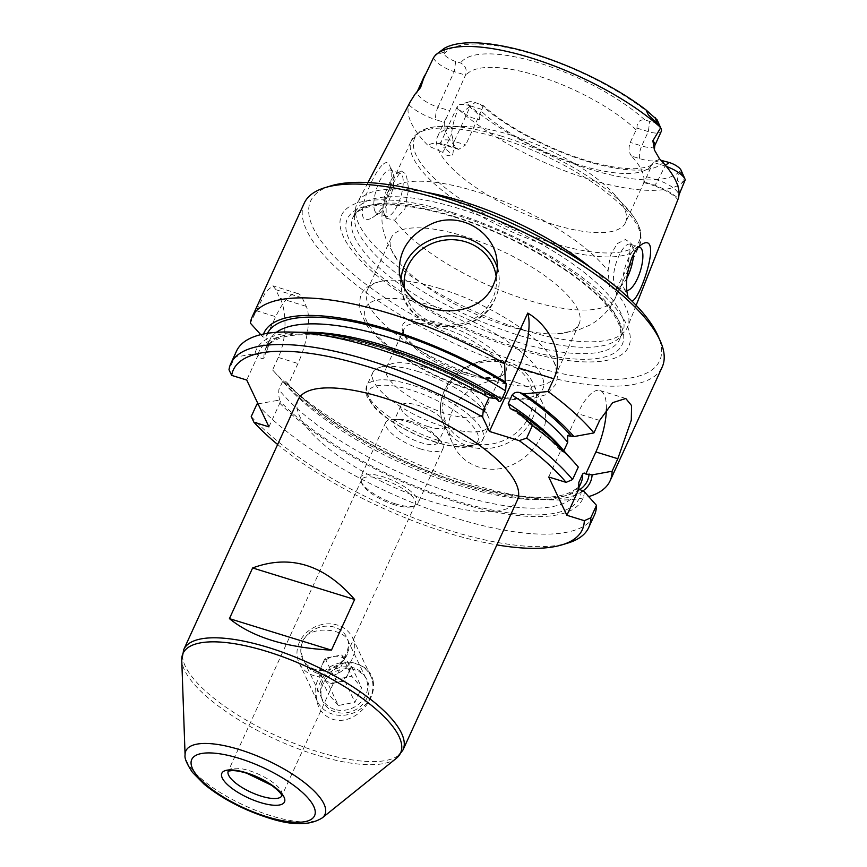 <?xml version="1.0" encoding="UTF-8"?>
<svg xmlns="http://www.w3.org/2000/svg" width="867" height="867" viewBox="0 0 867 867"><rect width="100%" height="100%" fill="white"/><g stroke="black" fill="none" stroke-linecap="round" stroke-linejoin="round"><path stroke-width="0.65" stroke-dasharray="4.33 3.25" d="M336.569 682.611A14.761 12.962 154.6 0 1 323.326 678.525L318.384 672.825L321.733 665.509A14.761 12.962 154.6 0 1 333.372 656.579A14.761 12.962 154.6 0 1 346.605 660.676A14.761 12.962 154.6 0 1 348.209 673.692A14.761 12.962 154.6 0 1 336.569 682.611L328.279 684.226L323.326 678.525A14.761 12.962 -25.4 0 1 321.733 665.509L325.082 658.194L341.663 654.975L351.547 666.376L344.86 680.996L336.569 682.611M338.379 705.5L328.495 694.099L335.193 679.479L351.774 676.249L361.658 687.65L354.961 702.281L338.379 705.5L328.279 684.226M318.384 672.825L328.495 694.099M344.86 680.996L354.961 702.281M351.547 666.376L361.658 687.65M341.663 654.975L351.774 676.249M325.082 658.194L335.193 679.479M315.198 669.432A24.601 21.599 154.6 0 1 310.603 631.859A24.601 21.599 154.6 0 1 348.794 643.661A24.601 21.599 154.6 0 1 315.198 669.432M314.277 675.783A29.521 25.923 154.6 0 1 299.202 663.114A29.521 25.923 154.6 0 1 305.628 633.43A29.521 25.923 154.6 0 1 337.48 625.107A29.521 25.923 154.6 0 1 352.544 637.787A29.521 25.923 154.6 0 1 346.128 667.471A29.521 25.923 154.6 0 1 314.277 675.783M355.665 663.418A29.521 25.923 -25.4 0 0 323.814 671.73A29.521 25.923 -25.4 0 0 317.398 701.414A29.521 25.923 -25.4 0 0 355.188 712.165A29.521 25.923 -25.4 0 0 370.74 676.087A29.521 25.923 -25.4 0 0 355.665 663.418M354.744 669.768A24.601 21.599 -25.4 0 0 321.137 695.529A24.601 21.599 -25.4 0 0 359.339 707.331A24.601 21.599 -25.4 0 0 354.744 669.768M256.946 404.065A196.842 65.101 -155.4 0 0 447.296 515.453A196.842 65.101 -155.4 0 0 594.448 515.02M258.041 403.87L277.18 400.478A179.436 59.346 -155.4 0 0 460.832 503.434A179.436 59.346 -155.4 0 0 584.38 491.773M260.761 334.662L262.679 336.775L265.757 337.718A176.174 58.262 24.6 0 1 267.415 333.34M582.559 491.21A179.436 59.346 -155.4 0 1 541.81 499.685A179.436 59.346 -155.4 0 1 284.918 383.582L272.574 369.927L278.296 357.442C287.877 337.22 286.012 308.424 280.019 298.248A196.842 65.101 24.6 0 1 275.977 289.741L272.91 285.817L265.757 291.767L250.346 323.12M284.918 383.582L288.288 384.634L297.955 363.511A44.293 15.324 107.2 0 0 306.257 306.365L302.215 297.847A44.293 15.324 107.2 0 0 297.901 293.545A44.293 15.324 107.2 0 0 275.728 316.704L265.757 337.718M606.412 409.083A44.293 15.324 107.2 0 0 599.866 390.486A44.293 15.324 107.2 0 0 577.693 413.657L567.603 435.7M304.241 203.171A196.842 65.101 -155.4 0 0 456.118 344.307A196.842 65.101 -155.4 0 0 662.182 367.055M272.574 369.927A196.842 65.101 -155.4 0 0 556.885 499.999A196.842 65.101 -155.4 0 0 588.682 496.596M517.837 382.9C480.188 368.475 433.663 408.606 453.441 444.955C463.26 467.378 492.955 476.146 515.356 463.292C539.057 451.219 552.236 421.698 542.352 402.732C537.692 393.26 529.52 386.649 517.837 382.9M386.173 218.235L394.55 220.218L404.911 208.806L408.65 189.049L406.19 174.126L401.139 170.918L393.585 182.504L386.108 202.455L386.173 218.235M384.33 214.073A22.64 7.836 107.2 0 0 386.53 216.273A22.64 7.836 107.2 0 0 400.706 196.961A22.64 7.836 107.2 0 0 399.904 173.021A22.64 7.836 107.2 0 0 396.674 173.693A22.64 7.836 107.2 0 0 385.728 192.333A22.64 7.836 107.2 0 0 384.244 213.889A22.64 7.836 107.2 0 0 384.33 214.073M506.371 325.58A103.336 34.181 24.6 0 1 398.029 261.01A103.336 34.181 24.6 0 1 391.19 237.872A103.336 34.181 24.6 0 1 463.932 236.203A103.336 34.181 24.6 0 1 579.113 323.911A103.336 34.181 24.6 0 1 557.134 333.849A103.336 34.181 24.6 0 1 506.371 325.58M616.48 288.798L615.505 289.556L609.555 286.663L608.038 271.035L610.216 255.743L617.174 243.638L625.421 239.52L630.97 243.226L627.903 266.472L616.48 288.798A125.487 41.497 24.6 0 1 615.386 297.869A125.487 41.497 24.6 0 1 527.06 299.884A125.487 41.497 24.6 0 1 394.55 220.218M626.852 278.177A22.64 7.836 -72.8 0 1 620.024 286.76A22.64 7.836 -72.8 0 1 616.795 287.432A22.64 7.836 -72.8 0 1 615.993 263.492A22.64 7.836 -72.8 0 1 630.157 244.169A22.64 7.836 -72.8 0 1 632.368 246.38A22.64 7.836 -72.8 0 1 632.444 246.553A22.64 7.836 -72.8 0 1 633.484 254.432M483.363 105.655L481.185 111.128A103.336 34.181 -155.4 0 0 579.828 165.12A103.336 34.181 -155.4 0 0 652.298 164.004L652.504 163.581C651.951 163.072 654.347 167.168 635.305 168.686C624.132 169.032 610.13 166.952 593.299 162.454C554.49 152.202 507.759 127.937 483.363 105.655L475.181 102.534A10.632 3.511 -155.4 0 0 468.83 101.873A10.632 3.511 -155.4 0 0 467.812 104.127L469.741 106.695C472.97 110.597 480.925 114.216 479.278 119.473C472.493 118.53 466.977 115.994 462.707 111.865L458.155 109.589C454.59 117.392 452.411 125.509 451.599 133.962C453.658 140.682 454.015 147.726 452.682 155.095C449.084 156.483 445.692 155.518 442.484 152.191A9.84 6.156 -49.1 0 0 444.988 148.42L452.682 155.095M685.244 179.772L684.193 180.303C682.578 182.709 680.346 182.807 677.495 180.596C677.712 176.023 678.872 173.151 680.996 171.969L680.953 169.986A132.261 43.74 -155.4 0 1 589.636 169.184A132.261 43.74 -155.4 0 1 467.812 104.127M666.387 166.475A18.5 6.123 -155.4 0 0 664.556 165.868L653.263 162.378L660.925 160.287M444.511 48.184L444.002 53.992A10.632 3.511 -155.4 0 0 455.684 61.47L460.637 62.998C465.633 65.719 467.259 69.761 465.503 75.115L444.457 122.377A103.336 34.181 -155.4 0 0 456.692 148.127L458.643 149.395L465.72 144.908L454.232 141.354L470.478 105.893A18.5 6.123 -155.4 0 0 459.412 104.723A18.5 6.123 -155.4 0 0 457.451 106.186A18.5 6.123 -155.4 0 0 458.155 109.589M433.522 57.731A18.5 6.123 -155.4 0 0 454.21 71.625L465.503 75.115M625.497 222.591A103.336 34.181 -155.4 0 0 614.844 194.902A103.336 34.181 -155.4 0 0 510.316 134.894A103.336 34.181 -155.4 0 0 465.503 126.528A103.336 34.181 -155.4 0 0 437.575 136.553A103.336 34.181 -155.4 0 0 517.306 210.648A103.336 34.181 -155.4 0 0 625.497 222.591L653.263 162.378M481.185 111.128L465.72 144.908M481.77 109.383L470.478 105.893L475.181 102.534M659.484 158.78A28.34 9.374 24.6 0 1 639.868 158.661L631.534 156.093A103.336 34.181 24.6 0 1 643.758 181.832L652.103 184.411A28.34 9.374 24.6 0 1 678.33 198.467C677.409 200.971 677.561 199.919 678.785 195.313A18.5 6.123 24.6 0 0 657.988 180.228L665.39 165.272M444.002 53.992A132.261 43.74 -155.4 0 1 535.318 54.794A132.261 43.74 -155.4 0 1 657.143 119.863A10.632 3.511 -155.4 0 1 649.762 121.445L644.82 119.917C639.499 119.44 636.887 122.171 636.996 128.121L630.233 142.416C628.337 148.051 628.77 152.603 631.534 156.093M636.996 128.121L648.288 131.611A18.5 6.123 -155.4 0 0 661.315 131.307M646.5 176.673L657.988 180.228A9.84 3.403 -72.8 0 1 653.057 185.375C665.173 189.743 673.431 194.49 677.853 199.638L678.027 199.367M644.593 180.889L643.758 181.832M410.384 101.569L408.899 104.831A142.708 47.197 -155.4 0 0 428.428 145.949L442.484 152.191M317.376 673.334C311.329 671.134 306.853 666.929 303.959 660.708C298.877 649.459 300.405 640.529 308.533 633.918C316.683 629.67 325.97 628.965 336.396 631.815C342.335 633.777 346.096 636.497 347.678 639.954C352.544 647.952 336.298 679.674 317.376 673.334M394.55 504.789A29.521 9.765 24.6 0 1 361.918 483.623A29.521 9.765 24.6 0 1 361.637 479.733A29.521 9.765 24.6 0 1 392.556 483.147A29.521 9.765 24.6 0 1 415.336 504.312A29.521 9.765 24.6 0 1 412.204 506.642A29.521 9.765 24.6 0 1 394.55 504.789M334.478 709.336A24.2 21.242 154.6 0 1 322.123 698.954A24.2 21.242 154.6 0 1 327.39 674.624A24.2 21.242 154.6 0 1 353.487 667.807A24.2 21.242 154.6 0 1 365.841 678.189A24.2 21.242 154.6 0 1 360.574 702.519A24.2 21.242 154.6 0 1 334.478 709.336M373.222 681.451C371.9 673.236 366.871 667.59 358.147 664.49C323.759 652.623 298.822 707.374 333.015 719.382C354.722 725.82 376.972 699.528 373.222 681.451M298.194 399.611A120.567 39.871 -155.4 0 0 432.579 501.928A120.567 39.871 -155.4 0 0 517.436 499.977M638.73 246.954A22.64 7.836 107.2 0 0 636.302 247.745A22.64 7.836 107.2 0 0 628.207 258.908A22.64 7.836 107.2 0 0 623.882 287.952A22.64 7.836 107.2 0 0 626.169 290.326A22.64 7.836 107.2 0 0 626.787 290.445M374.945 211.169A22.64 7.836 -72.8 0 1 377.676 185.592A22.64 7.836 -72.8 0 1 390.518 170.116A22.64 7.836 -72.8 0 1 392.816 172.5A22.64 7.836 -72.8 0 1 388.492 201.534A22.64 7.836 -72.8 0 1 380.385 212.697A22.64 7.836 -72.8 0 1 377.156 213.369A22.64 7.836 -72.8 0 1 374.945 211.169M623.882 287.952L628.553 298.476L631.945 301.098M425.74 192.214A148.701 49.181 -155.4 0 0 357.399 202.78A148.701 49.181 -155.4 0 0 355.687 208.026A148.701 49.181 -155.4 0 0 471.746 310.169A148.701 49.181 -155.4 0 0 624.901 331.281A148.701 49.181 -155.4 0 0 627.751 326.556A148.701 49.181 -155.4 0 0 591.099 267.925M383.203 164.221C385.988 161.761 388.134 162.151 389.662 165.402C392.805 174.82 391.245 187.131 384.959 202.325C381.339 209.532 377.199 214.604 372.561 217.541C349.596 231.316 370.924 174.115 383.203 164.221M459.098 208.611A146.642 48.498 -155.4 0 0 355.871 210.984A146.642 48.498 -155.4 0 0 354.57 215.384A146.642 48.498 -155.4 0 0 469.014 316.119A146.642 48.498 -155.4 0 0 620.057 336.938A146.642 48.498 -155.4 0 0 622.539 333.069A146.642 48.498 -155.4 0 0 459.098 208.611M452.737 212.632A157.859 52.204 -155.4 0 0 378.814 277.158A157.859 52.204 -155.4 0 0 623.904 352.891A157.859 52.204 -155.4 0 0 452.737 212.632M330.977 185.841A191.921 63.475 -155.4 0 0 458.73 338.607A191.921 63.475 -155.4 0 0 657.836 335.496M304.75 332.343A179.436 59.346 -155.4 0 0 254.952 353.66L234.719 357.247L228.996 369.743M236.496 351.135A196.842 65.101 -155.4 0 0 234.719 357.247M254.952 353.66L258.333 354.701C259.547 357.995 261.4 359.133 263.882 358.104L268.131 347.212L266.061 337.827M263.514 334.044A179.436 59.346 -155.4 0 0 262.679 336.775M578.289 467.053L566.194 453.474A179.436 59.346 -155.4 0 0 564.07 451.068M566.194 453.474L560.732 450.721C561.502 451.902 562.531 451.935 563.832 450.797M288.288 384.634L286.5 381.968L282.74 381.231L278.871 389.673C278.437 395.027 279.001 398.972 280.561 401.508L277.18 400.478M510.305 408.639C532.035 423.194 548.963 437.391 561.112 451.23L560.732 450.721L548.703 476.991M251.224 416.55A196.842 65.101 -155.4 0 0 409.343 516.201A196.842 65.101 -155.4 0 0 567.874 543.056M268.954 426.857L280.561 401.508M258.333 354.701L246.727 380.039M277.646 444.511A191.921 63.475 -155.4 0 0 496.878 544.888M465.85 372.962A56.669 18.738 24.6 0 1 403.22 332.332A56.669 18.738 24.6 0 1 462.013 331.411A56.669 18.738 24.6 0 1 499.739 376.527A56.669 18.738 24.6 0 1 465.85 372.962M439.959 288.57A103.336 34.181 -155.4 0 0 384.753 280.702A103.336 34.181 -155.4 0 0 367.218 290.239A103.336 34.181 -155.4 0 0 446.949 364.324A103.336 34.181 -155.4 0 0 555.14 376.267A103.336 34.181 -155.4 0 0 550.892 356.77A103.336 34.181 -155.4 0 0 439.959 288.57M464.083 374.219A53.721 17.763 -155.4 0 0 496.217 377.589A53.721 17.763 -155.4 0 0 501.906 373.352A53.721 17.763 -155.4 0 0 442.029 327.759A53.721 17.763 -155.4 0 0 404.206 328.626A53.721 17.763 -155.4 0 0 404.716 335.702A53.721 17.763 -155.4 0 0 464.083 374.219M424.017 367.099A53.721 17.763 -155.4 0 0 391.884 363.717A53.721 17.763 -155.4 0 0 386.194 367.966A53.721 17.763 -155.4 0 0 427.648 406.482A53.721 17.763 -155.4 0 0 483.894 412.692A53.721 17.763 -155.4 0 0 483.385 405.615A53.721 17.763 -155.4 0 0 424.017 367.099M428.341 426.651A24.601 8.139 24.6 0 1 400.912 405.767A24.601 8.139 24.6 0 1 418.23 405.377A24.601 8.139 24.6 0 1 445.66 426.261A24.601 8.139 24.6 0 1 428.341 426.651M417.883 371.466A63.974 21.155 24.6 0 1 488.576 417.32A63.974 21.155 24.6 0 1 489.183 425.751A63.974 21.155 24.6 0 1 444.153 426.792A63.974 21.155 24.6 0 1 372.853 372.496A63.974 21.155 24.6 0 1 379.627 367.445A63.974 21.155 24.6 0 1 417.883 371.466M410.904 421.384A24.601 8.139 -155.4 0 0 400.229 419.39A24.601 8.139 -155.4 0 0 393.585 421.785A24.601 8.139 -155.4 0 0 412.562 439.428A24.601 8.139 -155.4 0 0 438.323 442.268A24.601 8.139 -155.4 0 0 435.787 435.678A24.601 8.139 -155.4 0 0 410.904 421.384M420.863 449.052A31.494 10.415 24.6 0 1 385.761 422.327A31.494 10.415 24.6 0 1 394.268 419.27A31.494 10.415 24.6 0 1 407.923 421.817A31.494 10.415 24.6 0 1 439.775 440.111A31.494 10.415 24.6 0 1 443.026 448.553A31.494 10.415 24.6 0 1 420.863 449.052M395.731 503.944A31.494 10.415 24.6 0 1 360.921 481.369A31.494 10.415 24.6 0 1 360.629 477.218A31.494 10.415 24.6 0 1 393.596 480.86A31.494 10.415 24.6 0 1 417.894 503.445A31.494 10.415 24.6 0 1 414.556 505.927A31.494 10.415 24.6 0 1 395.731 503.944M256.058 310.624L275.728 316.704M599.639 420.43L577.693 413.657M386.108 202.455A125.487 41.497 24.6 0 1 387.202 193.395A125.487 41.497 24.6 0 1 487.514 195.335A125.487 41.497 24.6 0 1 608.038 271.035M469.741 106.695L462.707 111.865M459.011 109.871A140.129 46.341 -155.4 0 0 588.314 179.003A140.129 46.341 -155.4 0 0 685.136 179.751M680.996 171.969L684.193 180.303M443.871 52.215L435.635 54.87M455.684 61.47L454.21 71.625L437.965 107.096L449.453 110.651M480.134 104.062A113.187 37.433 -155.4 0 0 585.713 160.937A113.187 37.433 -155.4 0 0 664.317 160.98M414.968 94.254A9.84 9.244 40.8 0 0 416.333 92.964L417.341 91.393A18.5 6.123 -155.4 0 0 437.965 107.096A9.84 3.403 -72.8 0 0 436.123 119.798L444.457 122.377M654.748 145.667A18.5 6.123 24.6 0 1 641.721 145.959L648.288 131.611L649.762 121.445M639.868 158.661A9.84 3.403 107.2 0 1 641.721 145.959L630.233 142.416M643.726 182.482L653.057 185.375A9.84 3.403 -72.8 0 1 652.103 184.411M408.899 104.831A28.34 9.374 -155.4 0 0 436.123 119.798M418.794 90.125L416.333 92.964A9.84 9.244 40.8 0 0 417.038 92.043M456.692 148.127L448.347 145.548A9.84 3.403 107.2 0 0 449.312 146.501A9.84 3.403 107.2 0 0 454.232 141.354A18.5 6.123 -155.4 0 0 441.216 141.657A18.5 6.123 -155.4 0 0 444.988 148.42L451.599 133.962M448.347 145.548A28.34 9.374 -155.4 0 0 428.428 145.949M228.162 771.305A29.521 9.765 24.6 0 1 228.249 771.088A29.521 9.765 24.6 0 1 259.157 774.491A29.521 9.765 24.6 0 1 281.938 795.668A29.521 9.765 24.6 0 1 281.829 795.873M403.025 749.89A120.567 39.871 24.6 0 1 318.156 751.83A120.567 39.871 24.6 0 1 183.782 649.513M501.592 136.162A123.515 40.847 -155.4 0 0 448.033 126.159A123.515 40.847 -155.4 0 0 438.604 182.265A123.515 40.847 -155.4 0 0 590.221 251.679A123.515 40.847 -155.4 0 0 626.527 207.885A123.515 40.847 -155.4 0 0 501.592 136.162M499.847 138.232A125.487 41.497 -155.4 0 0 411.522 140.259A125.487 41.497 -155.4 0 0 551.39 246.759A125.487 41.497 -155.4 0 0 639.716 244.732A125.487 41.497 -155.4 0 0 499.847 138.232M456.194 214.951A146.642 48.498 -155.4 0 0 352.977 217.314A146.642 48.498 -155.4 0 0 466.121 322.459A146.642 48.498 -155.4 0 0 619.645 339.409A146.642 48.498 -155.4 0 0 456.194 214.951M453.744 216.36A151.129 49.983 -155.4 0 0 382.976 278.123A151.129 49.983 -155.4 0 0 617.607 350.636A151.129 49.983 -155.4 0 0 453.744 216.36M506.165 363.306A46.254 40.608 -25.4 0 0 442.994 411.738A46.254 40.608 -25.4 0 0 514.814 433.933A46.254 40.608 -25.4 0 0 506.165 363.306M496.173 276.736A46.254 42.732 172.3 0 1 492.738 298.465A46.254 42.732 172.3 0 1 443.384 324.919A46.254 42.732 172.3 0 1 404.325 287.855M507.932 362.048A49.213 43.209 -25.4 0 0 454.85 375.899A49.213 43.209 -25.4 0 0 444.153 425.383A49.213 43.209 -25.4 0 0 507.13 443.297A49.213 43.209 -25.4 0 0 533.053 383.16A49.213 43.209 -25.4 0 0 507.932 362.048M497.333 267.805A49.213 45.452 172.3 0 1 498.883 274.731A49.213 45.452 172.3 0 1 495.295 298.367A49.213 45.452 172.3 0 1 443.275 326.556A49.213 45.452 172.3 0 1 401.356 287.974A49.213 45.452 172.3 0 1 401.009 280.55M579.557 489.801A176.174 58.262 24.6 0 1 442.647 476.817A176.174 58.262 24.6 0 1 287.996 384.536M278.296 357.442L297.955 363.511M280.019 298.248L306.257 306.365M275.977 289.741L302.215 297.847M258.03 354.614A176.174 58.262 24.6 0 1 498.438 400.652M263.882 358.104A171.254 56.637 24.6 0 1 265.649 348.946A171.254 56.637 24.6 0 1 305.054 332.354M267.74 349.661A171.254 56.637 24.6 0 1 269.507 340.503A171.254 56.637 24.6 0 1 276.389 332.332M512.343 409.603A176.174 58.262 24.6 0 1 563.171 452.541M286.489 381.968C323.402 425.003 421.926 477.013 495.295 491.817C527.504 498.471 551.455 499.11 567.148 493.735C576.436 489.356 581.031 485.813 580.923 483.082A171.254 56.637 24.6 0 1 447.957 481.792A171.254 56.637 24.6 0 1 282.74 381.231M578.538 486.636A171.254 56.637 24.6 0 1 577.054 491.524A171.254 56.637 24.6 0 1 444.088 490.245A171.254 56.637 24.6 0 1 278.871 389.673M581.356 490.841A176.174 58.262 24.6 0 1 460.171 502.026A176.174 58.262 24.6 0 1 280.258 401.421M396.392 758.278A119.646 39.568 24.6 0 1 316.336 755.005A119.646 39.568 24.6 0 1 181.756 660.015M322.264 817.884A76.459 25.284 24.6 0 1 271.1 815.782A76.459 25.284 24.6 0 1 185.083 755.07M644.82 119.917A113.187 37.433 -155.4 0 0 539.231 63.053A113.187 37.433 -155.4 0 0 460.637 62.998M636.031 129.747A103.336 34.181 -155.4 0 0 537.388 75.754A103.336 34.181 -155.4 0 0 464.918 76.87M434.204 306.322A97.44 32.22 -155.4 0 0 388.579 346.15A97.44 32.22 -155.4 0 0 539.859 392.892A97.44 32.22 -155.4 0 0 434.204 306.322M435.613 441.975A60.04 19.854 24.6 0 1 370.512 388.633A60.04 19.854 24.6 0 1 463.726 417.439A60.04 19.854 24.6 0 1 435.613 441.975M437.965 440.295A63.974 21.155 24.6 0 1 366.665 386.01A63.974 21.155 24.6 0 1 433.641 393.401A63.974 21.155 24.6 0 1 482.995 439.266A63.974 21.155 24.6 0 1 437.965 440.295M299.202 663.114L317.398 701.414M352.544 637.787L370.74 676.087M384.244 213.889L386.075 218.029M396.674 173.693L401.139 170.918M465.503 126.528L438.225 126.452C430.899 127.07 424.841 128.706 420.062 131.372L411.522 140.259L387.202 193.395C381.838 205.717 380.559 218.202 383.377 230.85L387.202 242.782L398.029 261.01M557.134 333.849L578.029 330.121L589.582 325.201C600.972 319.078 609.566 309.963 615.386 297.869L639.716 244.732L640.865 232.464C639.759 227.1 637.039 221.443 632.715 215.504L614.844 194.902M632.444 246.553L630.97 243.226M620.024 286.76L615.505 289.556M457.451 106.186L441.216 141.657L438.095 144.746C439.677 144.832 439.612 143.835 449.312 146.501L458.643 149.395M361.637 479.733L228.249 771.088M415.336 504.312L281.938 795.668M303.959 660.708L322.123 698.954M347.678 639.954L365.841 678.189M616.795 287.432L626.169 290.326M630.157 244.169L639.532 247.073M399.904 173.021L390.518 170.116M386.53 216.273L377.156 213.369M636.302 247.745L642.046 244.191M367.976 182.569L357.399 202.78M636.14 305.347L627.751 326.556M620.057 336.938L624.901 331.281M354.57 215.384L355.687 208.026M355.871 210.984L352.977 217.314C357.323 209.684 367.294 205.598 382.867 205.067C402.006 204.352 425.795 208.34 454.221 217.01C519.398 236.919 586.049 278.199 608.699 307.915C619.114 320.812 622.766 331.302 619.645 339.409L622.539 333.069M542.352 402.732L533.053 383.16C527.884 372.702 519.409 365.571 507.639 361.756C480.925 353.53 451.729 370.502 444.099 391.028C439.125 402.906 439.146 414.35 444.153 425.383L453.441 444.955M399.416 273.669L401.356 287.974C404.661 332.82 478.779 341.132 495.274 298.573C498.753 290.889 499.956 282.935 498.883 274.731L496.943 260.425M541.81 499.685L556.885 499.999M297.901 293.545L272.91 285.817M268.131 347.212L269.507 340.503L265.649 348.946C265.66 346.139 270.201 342.606 279.272 338.347C290.337 334.424 306.289 333.676 327.141 336.093C376.137 341.706 446.472 368.367 499.045 401.388M599.866 390.486L625.779 398.495M578.712 487.904L577.054 491.524L578.441 484.816M468.83 101.873L459.412 104.723M392.816 172.5L389.662 165.402M380.385 212.697L372.561 217.541M437.575 136.553L447.004 115.961M384.753 280.702C372.777 282.176 364.714 287.053 360.553 295.333L359.014 308.554L366.6 325.19C376.56 338.65 392.491 351.818 414.404 364.671C434.811 376.538 455.966 385.761 477.869 392.35C497.831 398.289 514.879 400.695 529.011 399.579L546.394 394.593L555.671 384.569C559.02 375.216 557.438 365.95 550.892 356.77M555.14 376.267L579.113 323.911M367.218 290.239L391.19 237.872M496.217 377.589L499.739 376.527M404.716 335.702L403.22 332.332M404.206 328.626L386.194 367.966M501.906 373.352L483.894 412.692M391.884 363.717L379.627 367.445M483.385 405.615L488.576 417.32M372.853 372.496L366.665 386.01L366.719 395.937L372.886 405.669C382.596 417.515 408.292 433.706 435.993 442.354C446.678 445.649 456.02 447.329 464.04 447.405L475.452 445.714L482.995 439.266L489.183 425.751M400.912 405.767L393.585 421.785M445.66 426.261L438.323 442.268M400.229 419.39L394.268 419.27M435.787 435.678L439.775 440.111M385.761 422.327L360.629 477.218M443.026 448.553L417.894 503.445M412.204 506.642L414.556 505.927M361.918 483.623L360.921 481.369"/><path stroke-width="1.3" d="M496.878 544.888A191.921 63.475 -155.4 0 0 561.989 544.844L567.874 543.056A196.842 65.101 -155.4 0 0 588.726 527.515L594.448 515.02A196.842 65.101 -155.4 0 0 596.485 505.353L584.38 491.773L578.918 489.021L578.82 482.366L582.689 473.924A171.254 56.637 24.6 0 1 580.923 483.082L578.712 487.904M277.646 444.511A191.921 63.475 -155.4 0 1 253.89 422.196L251.224 416.55L256.946 404.065L258.041 403.87M574.149 462.274A196.842 65.101 -155.4 0 0 532.371 425.632L516.255 410.817A179.436 59.346 -155.4 0 1 564.07 451.068L574.149 462.274A196.842 65.101 -155.4 0 1 578.289 467.053L572.578 479.549L566.108 482.366A191.921 63.475 -155.4 0 0 519.17 440.631L489.432 431.441L518.542 367.868A44.293 15.324 107.2 0 0 527.743 313.074L504.627 363.576A196.842 65.101 -155.4 0 0 390.681 313.832A196.842 65.101 -155.4 0 0 252.124 317.008A196.842 65.101 -155.4 0 0 250.346 323.12L260.761 334.662M519.17 440.631L526.648 438.128L532.371 425.632M588.682 496.596A196.842 65.101 -155.4 0 0 610.065 480.892A196.842 65.101 -155.4 0 0 612.113 471.225L617.824 458.73L631.284 420.213L631.577 405.593L625.779 398.495L612.666 402.646L599.639 420.43L593.917 432.926L573.921 436.589A179.436 59.346 -155.4 0 0 523.993 393.921L520.07 392.708C516.84 391.678 514.196 392.469 512.126 395.07L508.257 403.523L510.305 408.65L516.255 410.817M523.993 393.921L547.998 391.505L553.829 378.771C565.024 354.245 548.995 325.472 527.743 313.074M508.257 403.523A171.254 56.637 24.6 0 1 563.832 450.797L567.701 442.354L567.603 435.7L573.921 436.589M610.065 480.892L662.182 367.055A196.842 65.101 -155.4 0 0 660.329 341.121A196.842 65.101 -155.4 0 0 442.799 200.006A196.842 65.101 -155.4 0 0 325.092 187.63A196.842 65.101 -155.4 0 0 304.241 203.171L252.124 317.008M431.961 223.675C459.748 211.18 494.103 231.164 496.943 260.425C498.059 268.889 496.899 276.963 493.442 284.679C479.223 320.281 418.078 318.319 403.372 286.11L399.416 273.669C398.126 251.278 408.975 234.61 431.961 223.675M593.917 432.926A196.842 65.101 -155.4 0 0 547.998 391.505M633.484 254.432A22.64 7.836 -72.8 0 1 626.852 278.177M678.785 195.313L685.244 179.772A18.5 6.123 -155.4 0 0 685.006 179.133L680.953 169.986A10.632 3.511 -155.4 0 0 669.27 162.519L660.925 160.287M685.006 179.133A18.5 6.123 -155.4 0 0 666.387 166.475M417.038 92.043A9.84 9.244 40.8 0 0 417.666 90.894L433.522 57.731L435.635 54.87L444.511 48.184C479.754 28.806 586.309 64.147 646.088 109.99L648.299 114.802L657.121 123.309L660.611 127.904L652.873 140.757A18.5 6.123 24.6 0 1 654.748 145.667L654.39 149.937L652.873 140.757M654.39 149.937L659.484 158.78A141.473 46.785 24.6 0 1 678.33 198.467L636.14 305.347M654.748 145.667L661.315 131.307A18.5 6.123 -155.4 0 0 661.142 128.869A18.5 6.123 -155.4 0 0 660.611 127.904M424.288 76.437L420.593 87.513L414.968 94.254L410.384 101.569L367.976 182.569M252.633 567.95C290.174 554.078 324.182 564.59 354.636 599.476L252.633 567.95L229.43 618.626L331.443 650.142L354.636 599.476M331.443 650.142C286.143 647.682 252.134 637.169 229.43 618.626M403.025 749.89L517.436 499.977A120.567 39.871 -155.4 0 0 383.062 397.66A120.567 39.871 -155.4 0 0 298.194 399.611L183.782 649.513A120.567 39.871 24.6 0 1 309.996 663.45A120.567 39.871 24.6 0 1 403.025 749.89L396.392 758.278A119.646 39.568 24.6 0 0 308.24 667.297A119.646 39.568 24.6 0 0 181.756 660.015L183.782 649.513M626.787 290.445A22.64 7.836 107.2 0 0 639.326 274.015A22.64 7.836 107.2 0 0 641.743 249.273A22.64 7.836 107.2 0 0 639.532 247.073A22.64 7.836 107.2 0 0 638.73 246.954M631.945 301.098C640.475 299.505 662.789 231.836 642.046 244.191L641.981 244.234C638.112 246.737 634.698 251.365 631.729 258.117C626.321 273.365 625.118 286.446 628.12 297.37M661.142 128.869L657.153 119.874A10.632 3.511 -155.4 0 0 657.143 119.863L646.088 109.99M591.099 267.925A148.701 49.181 -155.4 0 0 461.678 201.155A148.701 49.181 -155.4 0 0 425.74 192.214M660.329 341.121L657.836 335.496A191.921 63.475 -155.4 0 0 445.736 197.904A191.921 63.475 -155.4 0 0 330.977 185.841L325.092 187.63M582.559 491.21A179.436 59.346 -155.4 0 0 592.118 474.888L612.113 471.225M592.118 474.888L585.789 474.011L595.889 451.956A44.293 15.324 107.2 0 0 606.412 409.083M289.686 332.028L304.75 332.343A179.436 59.346 -155.4 0 1 497.539 398.755L488.999 397.704A196.842 65.101 -155.4 0 0 289.686 332.028A196.842 65.101 -155.4 0 0 236.496 351.135L230.785 363.631A196.842 65.101 -155.4 0 0 228.996 369.743L231.662 375.378L246.727 380.039L268.954 426.857L253.89 422.196M497.539 398.755L499.045 401.399M498.438 400.652C499.164 402.245 500.27 401.8 501.755 399.329L505.613 390.887L506.176 383.756L505.277 381.87A179.436 59.346 -155.4 0 0 263.514 334.044M504.627 363.576L505.277 381.87M488.999 397.704L483.277 410.199A196.842 65.101 -155.4 0 0 230.785 363.631M572.578 479.549A196.842 65.101 -155.4 0 0 526.648 438.128M585.789 474.011C585.008 472.818 583.979 472.786 582.689 473.924M588.726 527.515A196.842 65.101 -155.4 0 0 590.763 517.848L596.485 505.353M483.277 410.199L482.616 417.103A191.921 63.475 -155.4 0 0 231.662 375.378M489.432 431.441L482.616 417.103M566.108 482.366L548.703 476.991L566.888 515.291L578.918 489.021M561.989 544.844A191.921 63.475 -155.4 0 0 584.304 520.677L566.888 515.291M584.304 520.677L590.763 517.848M553.829 378.771L518.542 367.868M669.27 162.519L665.39 165.272M420.593 87.513L417.666 90.894A18.5 6.123 -155.4 0 0 417.341 91.393L416.333 92.964M260.23 802.495A34.442 11.39 24.6 0 1 222.884 771.89A34.442 11.39 24.6 0 1 276.367 788.417A34.442 11.39 24.6 0 1 260.23 802.495M281.829 795.873A29.521 9.765 24.6 0 1 261.162 796.144A29.521 9.765 24.6 0 1 228.162 771.305M660.058 126.95A140.129 46.341 -155.4 0 0 530.767 57.818A140.129 46.341 -155.4 0 0 433.944 57.07M655.116 117.489L657.121 123.309M404.325 287.855A46.254 42.732 172.3 0 1 445.237 240.04A46.254 42.732 172.3 0 1 496.173 276.736M401.009 280.55A49.213 45.452 172.3 0 1 444.186 236.29A49.213 45.452 172.3 0 1 497.333 267.805M589.094 473.956A176.174 58.262 24.6 0 1 579.557 489.801M305.054 332.354A171.254 56.637 24.6 0 1 501.755 399.329M276.389 332.332A171.254 56.637 24.6 0 1 505.613 390.887M267.415 333.34A176.174 58.262 24.6 0 1 506.176 383.756M520.07 392.708A176.174 58.262 24.6 0 1 570.898 435.657M512.126 395.07A171.254 56.637 24.6 0 1 567.701 442.354M617.824 458.73L595.889 451.956M578.82 482.366A171.254 56.637 24.6 0 1 578.538 486.636M181.756 660.015L185.083 755.07A76.459 25.284 24.6 0 1 265.92 759.73A76.459 25.284 24.6 0 1 322.264 817.884L396.392 758.278M267.036 816.801A67.539 22.336 24.6 0 1 193.796 756.793A67.539 22.336 24.6 0 1 298.66 789.198A67.539 22.336 24.6 0 1 267.036 816.801M424.808 75.104L417.341 91.393M228.249 771.088L231.717 770.622C235.51 770.47 240.549 771.359 246.846 773.266L271.707 785.372C284.268 795.028 281.255 796.134 281.851 796.004L281.938 795.668M185.083 755.07C184.346 758.094 186.784 763.838 192.398 772.302L204.157 784.223C221.865 798.583 243.139 809.767 267.99 817.765C291.724 825.644 309.822 825.687 322.264 817.884"/></g></svg>
